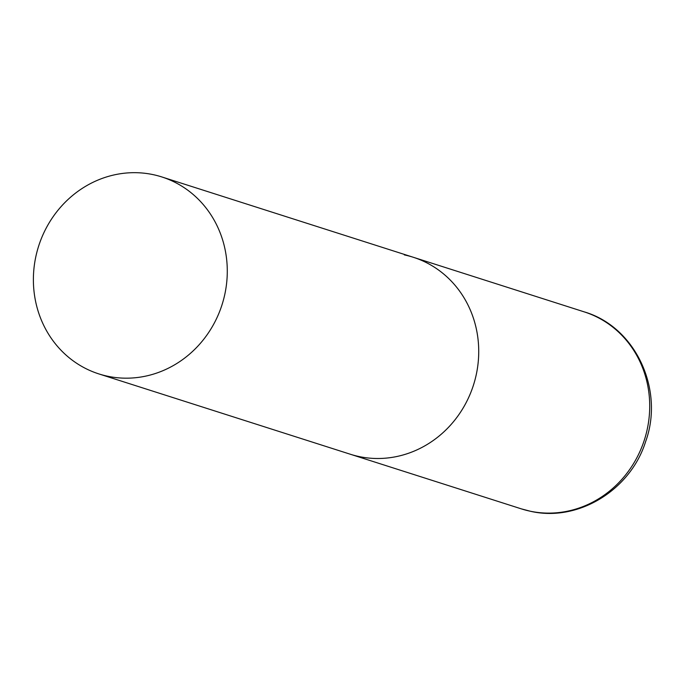<?xml version="1.0" encoding="UTF-8"?>
<svg xmlns="http://www.w3.org/2000/svg" width="685" height="685" viewBox="0 0 685 685"><rect width="100%" height="100%" fill="white"/><g stroke="black" fill="none" stroke-linecap="round" stroke-linejoin="round"><path stroke-width="1.03" d="M404.321 254.906A103.392 96.277 107.7 0 1 413.235 257.252A103.392 96.277 107.7 0 1 474.885 380.286A103.392 96.277 107.7 0 1 359.231 456.587A103.392 96.277 107.7 0 1 350.318 454.241A103.392 96.277 -72.3 0 0 476.075 375.483A103.392 96.277 -72.3 0 0 413.235 257.252L584.219 311.872A103.392 96.277 107.7 0 1 645.869 434.906A103.392 96.277 107.7 0 1 530.216 511.207A103.392 96.277 107.7 0 1 521.294 508.852L530.541 511.293C578.114 522.295 630.465 490.058 645.578 441.748C664.596 389.714 635.569 326.822 584.219 311.872M36.04 255.693A103.392 96.277 -72.3 0 0 98.871 373.916A103.392 96.277 -72.3 0 0 224.629 295.166A103.392 96.277 -72.3 0 0 161.797 176.935A103.392 96.277 -72.3 0 0 36.04 255.693M98.871 373.916L521.294 508.852M413.235 257.252L161.797 176.935"/></g></svg>
